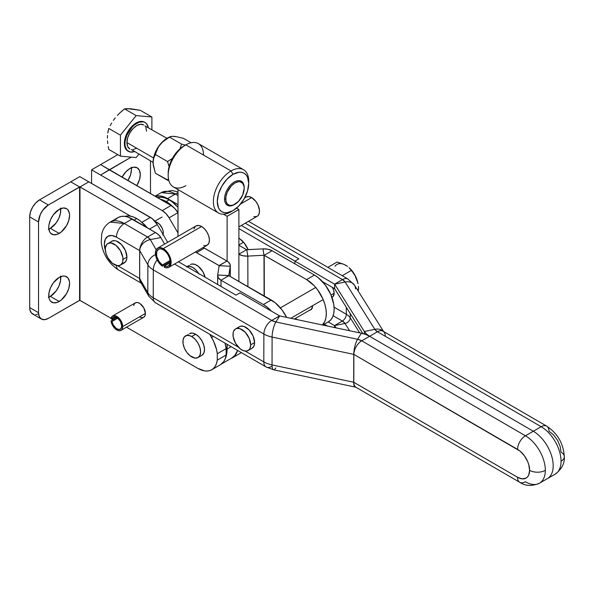 <?xml version="1.0" encoding="UTF-8"?>
<svg xmlns="http://www.w3.org/2000/svg" width="594" height="594" viewBox="0 0 594 594"><rect width="100%" height="100%" fill="white"/><g stroke="black" fill="none" stroke-linecap="round" stroke-linejoin="round"><path stroke-width="0.89" d="M185.855 185.684A25 14.434 -60 0 1 168.176 175.482A25 14.434 -60 0 1 185.855 144.862L183.895 145.998A22.223 12.83 120 0 0 168.176 173.21L169.372 165.578L172.78 157.722L177.881 150.846L180.828 148.114L185.855 144.862A25 14.434 120 0 0 169.528 166.892A25 14.434 120 0 0 173.359 186.924L218.533 213.008A25 14.434 -60 0 1 214.701 192.976A25 14.434 -60 0 1 231.036 170.946A25 14.434 120 0 0 213.357 201.566A25 14.434 120 0 0 231.036 211.768L232.997 210.64A22.223 12.83 -60 0 1 217.285 201.566A22.223 12.83 -60 0 1 232.997 174.346L231.036 170.946L185.855 144.862L231.036 170.946A25 14.434 -60 0 1 243.533 169.706A25 14.434 -60 0 1 248.686 182.336M248.715 183.42L248.715 181.148A25 14.434 120 0 0 231.036 170.946L232.997 174.346A22.223 12.83 -60 0 1 248.715 183.42A22.223 12.83 -60 0 1 232.997 210.64L239.011 205.784L244.112 198.908L247.52 191.053L248.715 183.42L247.52 177.168L246.065 174.866L244.112 173.248L241.728 172.364L239.011 172.253L232.997 174.346L226.982 179.202L221.889 186.078L218.481 193.926L217.285 201.566L218.481 207.818L219.936 210.113L221.889 211.739L224.272 212.622L226.982 212.726L232.997 210.64L231.036 211.768A25 14.434 -60 0 1 218.533 213.008M243.533 169.706L198.359 143.622A25 14.434 120 0 0 185.855 144.862A25 14.434 -60 0 1 203.534 155.071M232.997 210.64L231.036 211.768M238.892 226.871L257.217 216.29A11.108 6.415 -120 0 0 258.917 207.388A11.108 6.415 -120 0 0 251.656 197.594L240.607 203.98L251.656 197.594A11.108 6.415 -120 0 0 246.102 197.045L244.691 197.861M195.998 225.972L198.678 225.482L201.574 226.514L163.268 248.626A11.108 6.415 60 0 1 170.53 258.42A11.108 6.415 60 0 1 168.822 267.322A11.108 6.415 60 0 1 164.248 267.27L164.248 266.127L170.07 262.763L164.248 266.127L166.676 266.565L168.622 265.77L169.832 263.855L170.129 261.093L169.468 257.855L167.953 254.596L165.785 251.767L163.268 249.762A9.719 5.613 60 0 0 158.405 249.28A9.719 5.613 60 0 0 156.742 256.437A9.719 5.613 60 0 0 162.288 264.991L170.07 260.491L162.288 264.991L162.288 266.134L162.288 264.991L158.813 261.167L156.705 256.281L156.623 251.826L158.583 249.183L160.751 248.856L163.268 249.762A9.719 5.613 60 0 1 169.617 258.331A9.719 5.613 60 0 1 168.132 266.119A9.719 5.613 60 0 1 164.248 266.127L164.248 267.27L165.696 267.731L167.055 267.835L169.32 266.981L171.065 263.342L170.879 259.838L169.624 256.036L166.164 250.935L163.268 248.626L160.373 247.594L157.893 247.98L156.155 249.732L155.658 251.054L155.799 256.192L158.264 261.798L162.288 266.134L170.144 261.598L162.288 266.134A11.108 6.415 60 0 1 155.836 256.348A11.108 6.415 60 0 1 157.714 248.077A11.108 6.415 60 0 1 163.268 248.626L201.574 226.514A11.108 6.415 -120 0 0 196.013 225.965L157.714 248.077M231.697 358.085L234.756 355.554L237.622 350.445A34.727 20.048 -120 0 1 231.697 358.085L221.829 363.78M238.892 281.459L238.892 209.504L236.523 208.138L238.892 209.504L238.892 281.459M227.108 216.305L223.418 214.174L227.108 216.305L238.892 209.504L227.108 216.305L227.108 261.13L227.108 216.305M178 189.605L178 236.367L178 189.605M225.2 358.843L226.633 354.254L227.108 344.342L227.108 348.99A34.727 20.048 60 0 1 225.2 358.843M193.963 228.935L195.211 226.581M168.822 267.322L207.128 245.211A11.108 6.415 -120 0 0 208.828 236.308A11.108 6.415 -120 0 0 201.574 226.514L204.462 228.824L206.95 232.076L208.68 235.825L209.415 239.545L209.043 242.708L207.625 244.862L205.353 245.723L203.742 245.56M231.118 346.673L227.108 348.99L231.118 346.673M253.831 216.639L256.667 216.55L257.714 215.949L259.132 213.788L259.504 210.625L258.019 205.004L255.873 201.44L251.656 197.594L248.767 196.562L246.087 197.052M144.78 122.327A16.669 9.623 120 0 0 144.49 122.149A16.669 9.623 120 0 0 131.645 126.611A16.669 9.623 120 0 0 124.369 143.384L124.963 143.726A16.669 9.623 -60 0 1 132.239 126.953A16.669 9.623 -60 0 1 145.077 122.49A16.669 9.623 -60 0 1 148.3 127.554M126.923 142.59L153.556 157.967L126.923 142.59A13.892 8.019 120 0 0 129.804 148.953L127.673 146.503L126.923 142.59L127.673 137.823L129.804 132.915L132.989 128.616L136.746 125.579L140.503 124.272L143.689 124.896A13.892 8.019 120 0 0 132.989 128.616A13.892 8.019 120 0 0 126.923 142.59M234.667 204.447A13.892 8.019 -60 0 1 227.428 205.309A13.892 8.019 -60 0 1 224.547 198.953A13.892 8.019 -60 0 1 230.613 184.979A13.892 8.019 -60 0 1 241.313 181.252A13.892 8.019 -60 0 1 244.193 187.615A13.892 8.019 120 0 0 234.37 181.942A13.892 8.019 120 0 0 224.547 198.953L225.727 198.953A13.053 7.536 -60 0 1 234.957 182.959A13.053 7.536 -60 0 1 244.193 188.291L244.015 186.316L242.634 183.271L240.087 181.801L238.491 181.734L234.957 182.959L231.422 185.811L227.279 192.129L225.906 196.77L225.906 200.928L227.279 203.98L229.833 205.45L233.16 205.116L238.491 201.433L242.634 195.114L244.193 188.291A13.053 7.536 -60 0 1 234.957 204.284A13.053 7.536 -60 0 1 225.727 198.953L224.547 198.953A13.892 8.019 120 0 0 234.37 204.626L234.957 204.284M175.616 136.665L172.423 136.301L170.136 136.702L162.065 142.285L158.546 146.518L155.955 151.002L154.128 155.717L153.178 160.343L153.237 165.095L155.398 173.225L168.83 180.583L167.538 180.227L168.466 178.564L167.538 180.227L155.398 173.225L153.096 163.692A19.825 11.449 120 0 1 153.096 163.647L153.096 163.692M168.095 137.704L163.454 140.889L158.39 146.867L153.72 158.078L153.059 162.526L153.72 158.078L155.398 154.529L167.538 161.538L155.398 154.529L157.098 149.369L160.068 144.461L164.352 140.333L169.416 137.088L181.556 144.097L169.416 137.088L172.423 136.301L176.091 136.627L174.087 136.368M183.435 138.343L191.082 142.753L183.435 138.343L176.091 136.627L183.435 138.343M169.216 167.018L167.538 161.538L172.579 158.308L167.538 161.538L169.216 167.018M179.848 149.28L181.556 144.097L185.439 145.099L181.556 144.097L179.848 149.28M169.877 136.82L168.065 137.719A19.825 11.449 120 0 0 160.068 144.461A19.825 11.449 120 0 0 153.059 162.526A19.825 11.449 120 0 0 153.096 163.647M169.416 137.088L170.136 136.702M122.015 110.959L124.525 108.888L127.398 108.643L140.266 110.291L131.007 108.776L124.525 108.888L136.16 115.6L151.893 117.003L140.266 110.291L151.893 117.003L151.893 129.626L151.893 117.003L136.16 115.6L124.525 108.888L119.617 113.127L122.015 110.959M117.36 115.422L119.617 113.127L117.36 115.422M113.365 120.396L115.273 117.842L113.365 120.396M110.15 125.713L111.665 123.025L110.15 125.713M108.212 130.702L108.791 128.46L120.426 135.172L136.16 115.6L120.426 135.172L108.791 128.46L107.766 133.049L108.212 130.702M107.484 135.514L107.388 138.12L107.484 135.514M107.484 140.852L107.766 143.651L107.484 140.852M108.212 146.518L108.791 149.443L108.212 146.518M108.791 149.443L120.426 156.155L120.426 135.172L120.426 156.155L108.791 149.443M136.16 157.559L120.426 156.155L136.16 157.559L138.87 154.188L136.16 157.559M124.369 143.384L125.267 137.66L126.359 134.675L131.645 126.611L133.858 124.562L138.454 121.904L142.709 121.488L145.077 122.49L143.295 121.822L139.048 122.245L134.444 124.903L132.239 126.953L126.945 135.016L125.186 140.941L124.963 143.726L124.369 143.384A16.669 9.623 120 0 0 127.821 151.017L125.267 148.077L124.369 143.384M134.407 151.611A16.669 9.623 -60 0 1 128.415 151.359A16.669 9.623 -60 0 1 124.963 143.726L125.186 146.25L126.945 150.141L130.197 152.019L134.444 151.596M148.307 127.591L146.547 123.701L145.077 122.49M166.951 138.32L144.914 125.906M145.82 127.346L146.57 131.252M136.746 148.262L132.989 149.569M131.289 149.502L153.059 162.377M60.536 208.071L60.536 212.756L58.984 217.991L56.111 222.965L50.327 228.326L59.162 233.435A14.724 8.502 -60 0 1 51.804 234.162A14.724 8.502 -60 0 1 49.547 222.364A14.724 8.502 -60 0 1 59.162 209.392L63.15 208.004L66.528 208.657L67.82 209.734L69.372 213.172L69.572 215.399L68.785 220.456L66.528 225.661L61.197 232.031L57.135 234.37L53.378 234.749L50.505 233.086L49.547 231.563L48.753 227.42L48.953 224.963L50.505 219.728L53.378 214.753L59.162 209.392A14.724 8.502 -60 0 1 66.528 208.657A14.724 8.502 -60 0 1 68.785 220.456A14.724 8.502 -60 0 1 59.162 233.435L50.327 228.326A14.724 8.502 120 0 0 60.633 208.665M131.244 167.241L131.445 169.468L130.658 174.532L127.888 180.576A14.724 8.502 120 0 0 131.341 167.835M129.878 168.562A14.724 8.502 -60 0 1 137.236 167.835A14.724 8.502 -60 0 1 136.731 185.677L139.493 179.633L140.288 174.577L139.493 170.433L137.236 167.835L133.858 167.181L129.878 168.562L125.891 171.777L122.037 177.198A14.724 8.502 -60 0 1 129.878 168.562M155.368 221.792A8.331 4.811 60 0 1 157.373 222.542L155.123 221.762M162.823 235.098L163.268 232.751L162.377 233.271L163.268 232.751L163.157 231.356L162.273 228.4L159.63 224.361L157.373 222.542A8.331 4.811 60 0 1 163.06 234.437M60.536 276.113L60.536 280.799L58.984 286.033L56.111 291.008L50.327 296.369L59.162 301.477A14.724 8.502 -60 0 1 51.804 302.205A14.724 8.502 -60 0 1 49.547 290.407A14.724 8.502 -60 0 1 59.162 277.435L63.15 276.047L64.946 276.121L67.82 277.777L69.372 281.214L69.572 283.442L68.785 288.498L66.528 293.703L61.197 300.074L57.135 302.42L53.378 302.792L50.505 301.128L49.547 299.606L48.953 297.698L48.953 293.005L50.505 287.771L53.378 282.796L59.162 277.435A14.724 8.502 -60 0 1 66.528 276.707A14.724 8.502 -60 0 1 68.785 288.498A14.724 8.502 -60 0 1 59.162 301.477L50.327 296.369A14.724 8.502 120 0 0 60.633 276.707M195.678 334.251L191.751 336.516A12.504 7.217 60 0 1 199.918 347.535A12.504 7.217 60 0 1 198.002 357.551A12.504 7.217 60 0 1 191.751 356.927A12.504 7.217 60 0 1 183.583 345.916A12.504 7.217 60 0 1 185.499 335.9A12.504 7.217 60 0 1 191.751 336.516L195.678 334.251L199.064 336.976L201.93 340.845L203.846 345.263L204.514 349.562L203.846 353.074L201.93 355.279A12.504 7.217 -120 0 0 203.846 345.263A12.504 7.217 -120 0 0 195.678 334.251A12.504 7.217 -120 0 0 189.427 333.628L192.293 333.071L195.678 334.251M133.687 305.583L134.444 303.653L135.892 302.606L137.83 302.576L139.991 303.571L143.837 307.967L145.396 313.469A8.331 4.811 -120 0 0 141.758 305.086A8.331 4.811 -120 0 0 135.335 302.851L112.645 315.949A8.331 4.811 60 0 1 119.067 318.184A8.331 4.811 60 0 1 122.706 326.566L145.396 313.469L144.988 315.711L143.837 317.181L142.092 317.679L139.991 317.137M120.983 330.383L143.666 317.285A8.331 4.811 -120 0 0 145.396 313.469L122.706 326.566A8.331 4.811 60 0 1 120.983 330.383A8.331 4.811 60 0 1 115.021 328.616A8.331 4.811 60 0 1 111.004 320.946L112.006 321.525L117.798 318.176L112.006 321.525L113.231 324.977L116.409 328.586L119.03 329.507L120.998 328.556L121.725 326.002A6.942 4.01 60 0 0 118.696 319.015A6.942 4.01 60 0 0 113.343 317.151L113.35 317.151A6.942 4.01 60 0 0 112.006 319.253L115.83 317.048L112.006 319.253L111.004 318.681L112.006 319.253L112.674 317.723L113.907 316.921L115.518 316.951L117.308 317.812L120.456 321.465L121.725 326.002A6.942 4.01 60 0 1 120.285 329.18A6.942 4.01 60 0 1 115.399 327.784A6.942 4.01 60 0 1 112.006 321.525L111.004 320.946L111.761 323.745L114.122 327.673L117.308 330.234L119.409 330.776L121.154 330.279L122.305 328.809L122.706 326.566L121.815 322.453L119.409 318.555L117.308 316.669L115.139 315.674L112.407 316.112L111.004 318.681A8.331 4.811 60 0 1 112.645 315.949M41.417 319.06L32.573 313.959A13.892 8.019 120 0 1 29.7 307.603L38.536 312.704L29.7 307.603L29.7 216.877A13.892 8.019 120 0 1 39.523 199.866L35.766 202.896L32.573 207.195L30.45 212.103L29.7 216.877L38.536 221.978A13.892 8.019 -60 0 1 48.359 204.967L39.523 199.866L70.753 181.831L79.589 186.939L70.753 181.831L79.789 176.618L88.825 181.831L79.982 186.939L88.825 181.831L150.423 217.397L141.884 222.327L150.423 217.397A13.892 8.019 -120 0 1 157.291 224.591L149.547 229.069L157.291 224.591L167.679 242.322L157.291 224.591L152.316 218.703L79.789 176.618L39.523 199.866L48.359 204.967L79.893 186.902L130.621 216.171L79.982 186.939L79.982 300.341L111.078 318.295L79.789 300.297L48.359 318.377L79.589 300.341L79.589 186.939L48.359 204.967L42.902 210.031L40.192 214.724L38.536 221.978L38.536 312.704L39.286 316.609L41.417 319.06L44.602 319.683L48.359 318.377A13.892 8.019 -60 0 1 41.417 319.06A13.892 8.019 -60 0 1 38.536 312.704L38.536 221.978L29.7 216.877L29.7 307.603L29.886 309.704L31.356 312.941L34.066 314.508M112.377 319.045L113.343 319.602L112.377 319.045M126.5 327.197L197.839 368.384L204.707 370.916L207.87 370.998L210.714 370.27L213.142 368.755L215.087 366.513L216.483 363.61L217.285 360.127L217.285 353.727L216.572 349.703L213.677 341.431L209.727 334.259L211.575 337.414L213.372 336.375L211.575 337.414A27.777 16.038 60 0 1 217.285 353.727L226.121 348.626L225.037 343.146A27.777 16.038 -120 0 1 226.121 348.626L226.121 355.026L226.121 348.626L217.285 353.727L217.285 360.127A27.777 16.038 60 0 1 211.731 369.758A27.777 16.038 60 0 1 197.839 368.384L126.5 327.197M147.112 227.658L143.354 223.708A13.892 8.019 60 0 1 147.112 227.658M188.328 334.541L184.4 336.813L183.078 339.731L183.078 343.711L184.4 348.151L186.843 352.376L190.028 355.739L195.129 358.108L198.002 357.551L199.918 355.346L200.586 351.826L199.918 347.535L198.002 343.117L195.129 339.248L191.751 336.516L188.365 335.343L185.499 335.9M220.515 364.686L223.923 361.412L225.319 358.501L226.121 355.026L217.285 360.127L226.121 355.026A27.777 16.038 -120 0 1 220.567 364.657L211.731 369.758M35.766 314.575L37.608 314.159M48.857 229.054A14.724 8.502 120 0 0 50.327 228.326L48.292 229.269M48.857 297.097A14.724 8.502 120 0 0 50.327 296.369L48.292 297.312M79.589 186.939L79.982 186.939L79.982 300.341L79.589 300.341L79.589 186.939M150.497 160.9L150.497 193.629L150.497 160.9M236.984 352.042A27.777 16.038 60 0 1 232.351 357.855L241.194 352.747A27.777 16.038 -120 0 0 241.387 352.636L241.142 352.777M232.351 357.855A27.777 16.038 60 0 1 230.962 358.509L233.769 356.853L235.714 354.603L237.11 351.7M177.918 212.689L169.075 217.79L178 233.019L169.075 217.79L177.918 212.689A13.892 8.019 -120 0 0 171.05 205.487L162.214 210.595A13.892 8.019 60 0 1 169.075 217.79L165.919 213.573L162.214 210.595L171.05 205.487L109.445 169.698L100.609 175.03L162.214 210.595L100.609 175.03L109.445 169.929L100.609 164.597L91.573 169.81L100.609 175.03L91.573 169.81L91.573 183.42L91.573 169.81L100.609 164.597L109.445 169.698L131.229 157.12L109.445 169.929L171.05 205.487L174.755 208.472L177.918 212.689M117.827 154.655L100.609 164.597L117.827 154.655M111.004 320.946L116.899 317.545L111.004 320.946M312.548 306.014A8.331 4.811 60 0 1 310.825 309.823A8.331 4.811 60 0 1 309.674 310.194L311.56 309.214L312.548 305.717A8.331 4.811 60 0 1 312.548 306.014M205.093 277.212A12.504 7.217 -120 0 0 190.407 264.568L191.751 264.07L194.936 264.382L198.389 266.379L202.91 271.785L205.093 277.212M186.865 266.639A12.504 7.217 60 0 1 198.626 273.463M241.231 239.805L243.421 242.307L238.892 244.921L243.421 242.307L238.892 237.942L244.015 242.775L248.166 249.673A17.642 10.187 -120 0 0 241.231 239.805A17.642 10.187 -120 0 0 241.082 239.672M238.736 254.239L242.909 255.762L247.824 256.111L246.814 249.747L247.824 256.111L247.906 286.627L247.824 256.111L263.988 255.234L262.979 248.871L246.696 249.74L238.892 245.285L246.592 249.703L238.892 254.15L246.592 249.703L262.979 248.871A11.39 6.556 179.8 0 1 272.067 250.75L314.449 275.059L318.287 277.695L325.371 285.15L330.813 294.527L333.769 304.395L334.155 309.043L333.791 313.261L332.685 316.884L330.88 319.772L328.445 321.807M295.315 318.488L297.379 319.676L295.315 318.488M322.817 325.067L328.4 321.837A27.777 16.038 -120 0 0 332.647 299.539A27.777 16.038 -120 0 0 314.449 275.059L306.593 279.596L264.204 255.286L272.067 250.75L264.204 255.286L264.323 296.042L263.988 255.234L306.593 279.596L314.449 275.059L272.067 250.75L267.887 249.228L262.979 248.871L263.988 255.234L264.1 295.916L263.988 255.234L247.824 256.111A11.39 6.556 179.8 0 1 238.892 254.329M306.593 279.596L314.115 285.64L317.515 289.686L322.958 299.064L324.777 304.031L325.913 308.932L326.299 313.58L325.935 317.797L324.829 321.421L322.394 324.977A27.777 16.038 60 0 0 324.205 302.249A27.777 16.038 60 0 0 306.593 279.596M271.421 311.145L267.211 307.18L263.38 304.544L220.99 280.234L221.013 286.449L220.99 280.234L228.853 275.698L271.235 300.007L263.38 304.544A27.777 16.038 60 0 1 271.421 311.145M286.627 317.396A27.777 16.038 -120 0 0 271.235 300.007L263.38 304.544L220.99 280.234A11.39 6.556 179.8 0 1 217.656 275.616A11.39 6.556 179.8 0 1 217.701 275.007L218.34 277.836L220.99 280.234L228.853 275.698L217.701 275.007L219.171 265.704L217.701 275.007L228.772 275.601L230.242 266.261L219.171 265.704L230.242 266.261L230.272 276.507L230.19 264.835L228.504 262.154L226.953 261.041L219.179 265.689L195.352 252.005A27.777 16.038 60 0 1 196.599 252.673L219.097 265.577L226.953 261.041A11.39 6.556 179.8 0 1 230.286 265.659A11.39 6.556 179.8 0 1 230.242 266.261L228.853 275.698L275.074 302.643L282.157 310.098L286.627 317.396M219.097 266.201L219.097 265.577L219.097 266.201M189.308 265.481L186.479 266.832L189.352 266.275L192.731 267.456L196.117 270.181L198.983 274.049M226.953 261.041L204.455 248.136L196.599 252.673L204.455 248.136A27.777 16.038 -120 0 0 203.207 247.468L226.953 261.041M123.003 263.35L125.438 261.947L126.76 259.029L126.93 257.135L123.003 259.4A12.504 7.217 60 0 1 120.411 265.124A12.504 7.217 60 0 1 110.781 261.776A12.504 7.217 60 0 1 105.324 249.198A12.504 7.217 60 0 1 107.915 243.473A12.504 7.217 60 0 1 117.545 246.822A12.504 7.217 60 0 1 123.003 259.4L126.93 257.135A12.504 7.217 -120 0 0 121.473 244.557A12.504 7.217 -120 0 0 111.843 241.201L110.744 242.114M235.588 328.913L233.672 331.118L233.167 332.744L233.167 336.724L235.588 343.347L240.11 348.752L243.562 350.742L246.748 351.061L249.19 349.651L250.007 348.359L250.675 344.839L249.19 338.313L245.218 332.261L240.11 328.734L236.924 328.415L235.588 328.913L239.516 326.648L240.852 326.151L244.045 326.462L249.146 329.997L253.118 336.041L254.603 342.575A12.504 7.217 -120 0 1 252.019 348.299L253.935 346.094L254.603 342.575L250.675 344.839A12.504 7.217 60 0 1 248.084 350.564A12.504 7.217 60 0 1 238.454 347.215A12.504 7.217 60 0 1 232.997 334.637A12.504 7.217 60 0 1 235.588 328.913A12.504 7.217 60 0 1 245.218 332.261A12.504 7.217 60 0 1 250.675 344.839L254.603 342.575A12.504 7.217 -120 0 0 249.146 329.997A12.504 7.217 -120 0 0 239.516 326.648L238.417 327.554M157.373 222.542L156.363 223.129L157.373 222.542M331.935 297.349L332.432 297.059A8.331 4.811 -120 0 0 334.155 293.243L331.036 295.047L334.155 293.243A8.331 4.811 -120 0 0 332.41 287.407L333.709 290.377L334.155 293.243L333.167 296.451L331.541 297.386M290.793 318.28L323.181 299.584L290.793 318.28M564.3 456.734C563.498 443.644 557.632 433.449 546.718 426.158A11.108 6.4 -59.9 0 1 548.997 431.237L553.615 434.979L557.528 440.273L560.135 446.309L561.048 452.175A11.108 6.43 -179.9 0 1 564.3 456.734A11.108 6.43 -179.9 0 1 561.048 461.271A28.193 16.276 60 0 1 555.204 474.123A28.193 16.276 -120 0 0 561.048 461.271A11.108 6.43 0.1 0 0 564.3 456.734C564.842 463.253 561.805 469.052 555.204 474.123L547.349 478.66A28.193 16.276 -120 0 0 551.678 456.095A28.193 16.276 -120 0 0 533.301 431.244L525.445 435.781A11.108 6.4 120.1 0 0 517.567 449.383A17.085 9.86 60 0 1 529.618 470.322A11.108 6.43 0.1 0 0 545.329 470.344A28.193 16.276 -120 0 0 525.445 435.781A28.193 16.276 60 0 1 545.329 470.344A28.193 16.276 60 0 1 539.493 483.197A28.193 16.276 60 0 1 525.348 481.771A11.108 6.4 -59.9 0 1 519.787 482.321A11.108 6.4 -59.9 0 1 517.508 477.242L353.816 382.276L353.876 354.41L519.921 451.017L524.272 455.62L527.598 461.397L528.712 464.456L529.618 470.322L528.69 475.118L527.569 476.878L526.061 478.118L522.133 478.868L517.508 477.242L353.712 382.239L353.876 354.41L353.816 382.276L272.037 364.931L272.097 337.065L353.772 354.373L353.712 382.239L272.037 364.931L272.097 337.065A22.498 13.023 -179.9 0 1 263.87 334.028L263.81 361.887L245.255 351.128L263.81 361.887A22.498 13.023 0.1 0 0 272.037 364.931A22.498 13.023 -179.9 0 1 263.81 361.887A11.108 6.4 120.1 0 0 266.097 366.966A11.108 6.4 -59.9 0 1 263.81 361.887L263.87 334.028A11.108 6.4 -59.9 0 1 271.748 320.426L275.913 321.97L279.707 315.934L271.748 320.426L279.603 315.889L239.924 292.872L279.707 315.934L275.913 321.97L357.588 339.271L361.746 340.815L369.602 336.278L365.785 334.496L361.382 333.234L357.588 339.271L361.382 333.234L279.707 315.934L361.382 333.234A22.498 13.023 -179.9 0 1 369.602 336.278L361.746 340.815L525.445 435.781L533.301 431.244L369.602 336.278A22.498 13.023 -179.9 0 1 364.367 331.511L364.367 334.014L364.367 331.511L334.667 284.199L334.66 288.729L362.808 333.568L334.593 288.669L334.667 284.199L364.367 331.511L374.814 329.328A11.39 6.593 0.1 0 0 377.465 331.742L541.156 426.707A28.193 16.276 60 0 1 561.048 461.271A28.193 16.276 -120 0 0 541.156 426.707A11.108 6.4 -59.9 0 1 546.718 426.158A11.108 6.4 120.1 0 0 541.156 426.707L377.465 331.742A11.108 6.4 -59.9 0 1 383.019 331.192A11.108 6.4 120.1 0 0 377.465 331.742L369.602 336.278L533.301 431.244L541.156 426.707L533.301 431.244A28.193 16.276 60 0 1 551.678 456.095A28.193 16.276 60 0 1 547.349 478.66L539.493 483.197A28.193 16.276 -120 0 0 545.329 470.344A11.108 6.43 -179.9 0 1 529.618 470.322A17.085 9.86 60 0 1 517.508 477.242A11.108 6.4 120.1 0 0 519.787 482.321L356.096 387.347A11.108 6.4 -59.9 0 1 353.816 382.276A11.108 6.4 120.1 0 0 356.096 387.347L355.205 387.065A11.108 3.089 -78 0 1 353.712 382.239A11.108 3.089 102 0 0 355.182 387.065M169.164 199.866L166.216 201.566A27.777 16.038 60 0 1 172.817 206.697L166.216 201.566L169.164 199.866A27.777 16.038 -120 0 0 157.373 197.594L161.642 197.253L165.332 198.084L169.164 199.866L172.193 201.886L178 207.395A27.777 16.038 -120 0 0 169.164 199.866M136.754 218.577L134.096 220.107L136.754 218.577L132.922 216.803L129.232 215.964L124.822 216.35A27.777 16.038 -120 0 1 136.754 218.577A27.777 16.038 -120 0 1 146.659 227.398L140.585 221.22L136.754 218.577M139.62 278.467L117.582 265.681L139.62 278.467L139.679 250.609L139.62 278.467A11.108 6.4 120.1 0 0 141.09 282.907A11.108 6.4 -59.9 0 1 139.62 278.467L139.746 250.668L147.869 264.783L147.809 292.642A22.498 13.023 0.1 0 0 153.245 297.743L153.304 269.876L263.87 334.028A22.498 13.023 0.1 0 0 272.097 337.065A11.108 3.089 -78 0 1 275.913 321.97A11.39 6.593 -179.9 0 1 271.748 320.426L174.532 264.026L271.748 320.426A11.108 6.4 120.1 0 0 263.87 334.028L153.304 269.876A22.498 13.023 -179.9 0 1 147.869 264.783L147.809 292.642L139.62 278.467M115.585 219.594L118.072 217.553L121.102 216.446L124.547 216.32L128.297 217.181L155.413 232.469A22.498 13.023 -179.9 0 1 160.848 237.57L164.605 244.097L160.848 237.57L150.312 239.59A11.108 8.591 150.1 0 0 139.746 250.668L139.679 250.609A11.108 6.4 -59.9 0 1 147.557 237.006L124.324 223.53L147.557 237.006L150.312 239.59L160.848 237.57L158.643 234.838L155.413 232.469L147.557 237.006A11.108 6.4 120.1 0 0 139.679 250.609L116.454 237.132A11.108 6.4 -59.9 0 1 124.324 223.53L132.187 218.993L124.324 223.53L110.18 222.104A28.193 16.276 60 0 1 124.324 223.53A11.108 6.4 120.1 0 0 116.454 237.132A17.085 9.86 60 0 0 105.376 250.334L104.344 244.052L105.272 239.256L107.9 236.256L111.828 235.506L116.454 237.132L139.679 250.609L139.687 278.534A11.108 8.591 150.1 0 0 140.6 282.053L141.899 283.546M120.411 265.124L124.339 262.852A12.504 7.217 -120 0 0 126.93 257.135L125.438 250.601L121.473 244.55L116.365 241.023L114.709 240.644L111.843 241.201L106.816 244.386L105.494 247.304L105.324 249.198L105.999 253.489L107.915 257.907L112.437 263.313L117.545 265.681L120.411 265.124L122.327 262.919L122.832 261.293L122.832 257.313L120.411 250.69L115.889 245.285L110.781 242.916L107.915 243.473M140.6 282.053L148.723 296.168A11.108 8.591 -29.9 0 1 147.809 292.642A22.498 13.023 -179.9 0 0 153.245 297.743A11.108 6.4 120.1 0 0 155.524 302.814A11.108 6.4 -59.9 0 1 153.245 297.743L238.38 347.134L153.245 297.743L153.304 269.876A11.108 6.4 -59.9 0 1 157.158 259.875A11.108 6.4 120.1 0 0 153.304 269.876A22.498 13.023 0.1 0 1 147.869 264.783A11.108 8.591 -29.9 0 1 155.502 254.618A11.108 8.591 150.1 0 0 147.869 264.783L139.746 250.668A11.108 8.591 -29.9 0 1 150.312 239.59L156.155 249.747L150.312 239.59A11.39 6.593 0.1 0 0 147.557 237.006L155.413 232.469L132.187 218.993A28.193 16.276 -120 0 0 118.035 217.575L110.18 222.104C106.816 224.124 104.366 226.93 102.836 230.524L101.737 233.865L101.247 242.53C103.014 254.455 108.821 263.632 118.674 270.07A11.108 6.4 -59.9 0 1 116.431 265.904M239.924 292.872L235.996 295.136L178.46 261.761L235.996 295.136L239.924 292.872M116.402 265.466A11.108 6.4 120.1 0 0 118.674 270.07L141.231 283.16M140.667 282.165A11.108 8.591 -29.9 0 1 139.687 278.534L147.809 292.642A11.108 8.591 150.1 0 0 148.782 296.28M271.651 366.416A11.108 6.4 -59.9 0 1 266.097 366.966L155.524 302.814L148.723 296.168M275.809 367.953A11.108 3.089 -78 0 1 273.507 369.758A11.108 3.089 -78 0 1 272.037 364.931A11.108 3.089 102 0 0 273.53 369.765L266.097 366.966M357.588 339.271L275.913 321.97A11.108 3.089 102 0 0 272.097 337.065L353.772 354.373A11.108 3.089 -78 0 1 357.588 339.271A11.108 3.089 102 0 0 353.772 354.373L353.876 354.41A11.108 6.4 -59.9 0 1 361.746 340.815A11.39 6.593 0.1 0 0 357.588 339.271M525.445 435.781L361.746 340.815A11.108 6.4 120.1 0 0 353.876 354.41L517.567 449.383A11.108 6.4 -59.9 0 1 525.445 435.781M160.083 199.161A27.777 16.038 60 0 1 166.216 201.566L160.083 199.161M358.42 289.805L358.019 290.793L358.42 289.805M358.42 286.308L358.657 288.922L358.42 286.308M357.432 281.207L358.026 283.739L357.432 281.207M357.826 282.774A17.642 10.187 -120 0 0 357.796 282.647A17.642 10.187 -120 0 0 356.615 278.742A17.642 10.187 -120 0 0 349.265 267.864A17.642 10.187 -120 0 0 349.116 267.731M357.863 282.937L354.633 274.614L349.042 267.664L352.97 272.252L355.583 276.433L351.455 270.367L342.226 275.69L351.455 270.367L349.265 267.864M347.438 266.372L343.859 264.308L337.05 262.051L327.858 267.359L337.05 262.051L343.859 264.308L347.557 266.446L345.812 265.31A17.642 10.187 -120 0 0 335.009 266.268M357.336 289.686L358.657 288.922L357.336 289.686M329.113 271.837L342.463 279.603A11.108 6.4 -59.9 0 1 348.017 279.054A11.108 6.4 120.1 0 0 342.463 279.603L334.608 284.14L334.593 288.669L322.475 281.638L334.593 288.669L334.608 284.14L294.921 261.115L298.849 258.85L241.313 225.468L298.849 258.85L294.921 261.115L238.892 228.601L294.928 261.108L294.914 263.855L294.921 261.115L334.667 284.199L345.114 282.016L374.814 329.328A11.108 8.509 -32.1 0 1 383.323 331.363A11.108 8.509 147.9 0 0 374.814 329.328L345.114 282.016A11.108 8.509 -32.1 0 1 354.44 285.068A11.108 8.509 -32.1 0 1 355.531 288.892M345.025 323.47A5.554 4.255 147.9 0 0 350.252 317.849L359.689 332.878L350.252 317.849A5.554 4.255 -32.1 0 1 345.025 323.47A11.39 6.593 0.1 0 0 342.374 321.057A5.554 3.2 120.1 0 0 346.309 314.263A16.944 9.808 -179.9 0 1 350.252 317.849A16.944 9.808 0.1 0 0 346.309 314.263A5.554 3.2 -59.9 0 1 342.374 321.057L333.152 315.711L342.374 321.057L334.519 325.594L328.222 321.941L334.519 325.594L342.374 321.057L345.025 323.47L334.519 325.594L345.025 323.47L349.584 330.732L345.025 323.47M334.088 307.165L346.309 314.263L346.324 307.313L346.309 314.263L334.088 307.165M350.267 313.587L350.252 317.849L350.267 313.587M335.959 327.851L334.578 325.653L334.578 327.554L334.578 325.653L335.959 327.851M546.718 426.158L383.019 331.192A11.108 6.4 -59.9 0 1 385.298 336.263M383.605 331.534L354.507 285.172A11.108 8.509 147.9 0 0 345.114 282.016L334.667 284.199L342.463 279.603A11.39 6.593 -179.9 0 1 345.114 282.016L342.463 279.603L245.248 223.203M175.401 194.045L178 195.56L175.401 194.045A11.108 6.4 -59.9 0 1 178 193.057A11.108 6.4 120.1 0 0 175.401 194.045L167.538 198.582L178 204.655L163.647 196.77L159.905 195.909L155.212 196.347A28.193 16.276 60 0 1 167.538 198.582L175.401 194.045A28.193 16.276 -120 0 0 161.249 192.619L175.401 194.045M327.487 326.054L324.302 324.205L327.487 326.054M369.602 336.278L377.465 331.742L374.814 329.328L364.367 331.511L366.535 334.058L369.602 336.278M334.511 327.539L334.519 325.594L334.511 327.539M168.176 175.482L168.176 173.21M185.855 144.862L183.895 145.998M127.821 151.017L128.415 151.359M201.93 355.279L198.002 357.551M217.656 275.616L217.686 284.511M230.286 265.696L230.316 276.537M315.741 287.451L280.383 307.863M355.205 387.065L273.53 369.765M519.787 482.321C525.334 486.107 531.897 486.397 539.493 483.197M248.507 221.317L348.017 279.054L354.507 285.172M155.004 196.228L161.249 192.619L172.052 190.451L178 192.025M311.716 309.014L294.364 319.037M154.856 221.176L162.051 217.025M252.019 348.299L248.084 350.564"/></g></svg>

